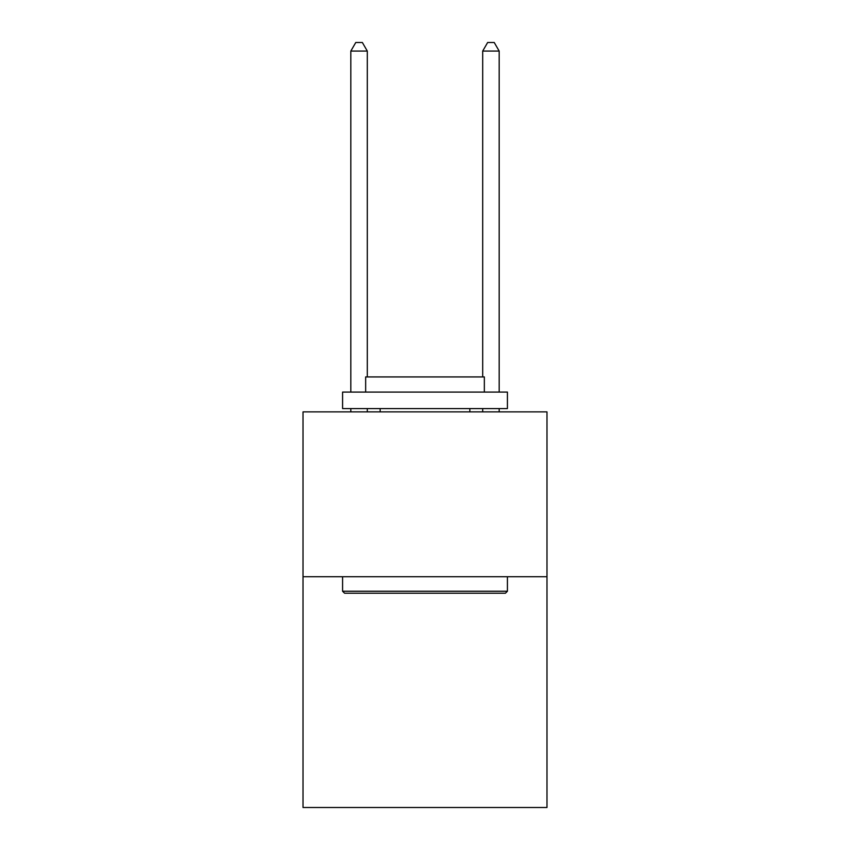 <?xml version="1.0" encoding="UTF-8"?>
<svg xmlns="http://www.w3.org/2000/svg" width="850" height="850" viewBox="0 0 850 850"><rect width="100%" height="100%" fill="white"/><g stroke="black" fill="none" stroke-linecap="round" stroke-linejoin="round"><path stroke-width="1.27" d="M546.986 576.725L546.986 807.5L303.014 807.5L303.014 411.878L546.986 411.878L546.986 576.725L303.014 576.725M344.558 593.204L342.582 591.228L507.418 591.228L505.442 593.204L344.558 593.204M507.418 392.094L507.418 408.584L342.582 408.584L342.582 392.094L507.418 392.094M365.659 392.094L365.659 376.933L484.341 376.933L484.341 392.094M507.418 576.725L507.418 591.228M342.582 576.725L342.582 591.228M469.837 408.584L469.837 411.878M380.163 408.584L380.163 411.878M367.306 376.933L367.306 51.074L350.816 51.074L350.816 392.094M350.816 408.584L350.816 411.878M367.306 408.584L367.306 411.878M350.816 51.074L355.767 42.5L362.355 42.5L367.306 51.074M499.184 411.878L499.184 408.584M499.184 392.094L499.184 51.074L482.694 51.074L482.694 376.933M482.694 411.878L482.694 408.584M482.694 51.074L487.645 42.5L494.233 42.5L499.184 51.074"/></g></svg>
